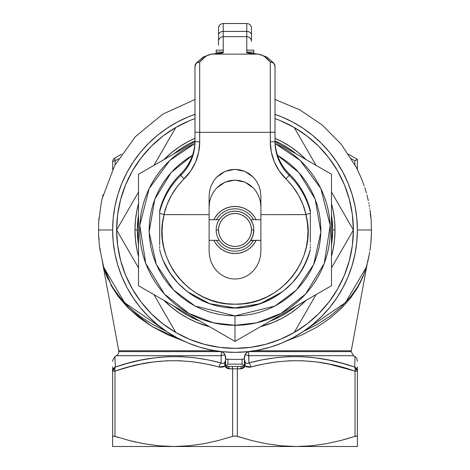 <?xml version="1.0" encoding="UTF-8"?>
<svg xmlns="http://www.w3.org/2000/svg" width="470" height="470" viewBox="0 0 470 470"><rect width="100%" height="100%" fill="white"/><g stroke="black" fill="none" stroke-linecap="round" stroke-linejoin="round"><path stroke-width="0.7" d="M215.342 350.773L118.722 350.773L102.76 263.823L118.722 350.773A4.706 4.706 0 0 1 118.798 351.625A4.706 4.706 0 0 0 118.722 350.773L201.401 350.773M367.17 264.022L351.278 350.773L254.658 350.773L351.278 350.773L351.202 351.625L248.571 351.625A4.706 0.552 90 0 1 248.571 351.613L351.202 351.625L353.558 355.702L248.847 355.702L248.871 362.934L262.054 359.879L275.291 357.758L288.586 356.677L301.934 356.701L315.329 357.835L328.624 360.032L341.743 363.146L354.709 367.058L354.932 359.368M222.61 363.451L221.129 362.934L221.153 355.702A4.706 4.083 180 0 0 224.589 354.133A4.706 4.083 0 0 1 221.153 355.702L221.429 351.625A4.706 0.552 90 0 0 221.429 351.613L118.798 351.625L221.429 351.625A4.706 0.552 -90 0 1 221.153 355.702L116.442 355.702A4.706 4.706 0 0 0 118.798 351.625A4.706 4.706 0 0 1 116.442 355.702L114.974 356.548L115.291 367.058L128.216 363.157L141.282 360.049L154.507 357.858L167.89 356.707L181.326 356.671L194.68 357.752L207.946 359.879L221.129 362.934L221.153 355.702L116.442 355.702M340.55 440.56L355.026 436.342L340.527 440.566L325.898 443.774L311.128 445.801L296.188 446.5L281.23 445.801L266.443 443.768L251.826 440.56L237.356 436.342L237.356 368.838L242.197 368.65L244.412 367.246L245.14 366.136L246.509 366.876L249.488 367.276L263.893 363.956L276.877 361.835L289.937 360.754L303.074 360.778L316.269 361.929L329.335 364.127L342.248 367.24L355.026 371.136L355.026 436.342L340.527 440.566L325.898 443.774L311.128 445.801L296.188 446.5L357.376 446.5L357.376 366.788M247.937 351.678L235 352.365L223.003 351.772L211.124 350.009L199.474 347.095L188.17 343.047L177.313 337.912L167.009 331.738L157.362 324.582L148.467 316.522L140.401 307.621L133.245 297.974L127.07 287.675L121.936 276.818L117.894 265.509L114.974 253.859L113.211 241.98L112.624 229.983A122.376 122.376 0 0 0 235 352.365A122.376 122.376 0 0 0 275.009 114.333L281.83 116.924L292.687 122.059L302.991 128.234L312.638 135.383L321.533 143.45L329.599 152.351L336.755 161.997L342.93 172.296L348.064 183.153L352.106 194.463L355.026 206.113L356.789 217.992L357.376 229.983L371.5 229.983L359.903 229.983M127.07 172.296L133.245 161.997L127.07 172.296L121.936 183.153L117.894 194.463L114.974 206.113L113.211 217.992L112.624 229.983L98.5 229.983L109.357 229.983M366.283 192.635L364.785 187.7M371.153 220.271L371.036 218.891A136.488 136.488 0 0 0 370.83 216.588A136.488 136.488 0 0 1 371.036 218.891L371.165 220.424M98.817 220.724L98.688 223.109A136.488 136.488 0 0 0 98.618 224.695A136.488 136.488 0 0 1 98.688 223.109L98.771 221.393M102.284 198.087L101.737 200.496A136.488 136.488 0 0 0 101.397 202.076A136.488 136.488 0 0 1 101.737 200.496L102.131 198.716M368.921 203.616L368.75 202.758M361.23 178.077A136.488 136.488 0 0 1 362.211 180.521A136.488 136.488 0 0 0 361.23 178.077L361.083 178.077M361.242 178.077L356.654 168.096A136.488 136.488 0 0 0 355.014 164.982L356.331 167.443M366.295 267.312L345.45 302.645L303.426 331.444L316.874 324.7L330.028 316.187L341.302 306.787L350.555 296.829L357.923 286.371L363.439 275.49L366.289 267.33L369.297 254.346M369.667 252.231L367.957 260.838L369.602 252.643M370.812 243.63L370.648 244.935M371.376 235.441L370.877 243.025L371.488 231.81L371.159 220.354M371.494 231.087L371.494 230.482M98.606 224.695L98.624 235.505A136.488 136.488 0 0 0 98.712 237.379L98.647 236.087L98.712 237.379A136.488 136.488 0 0 1 98.624 235.505L98.588 234.83M102.178 260.644L103.3 265.838M102.695 263.312L104.945 271.243L107.043 276.636L112.624 287.27L120.097 297.627L129.409 307.456L140.554 316.615L153.667 325.011L166.58 331.45M98.976 237.532L99.047 241.733M98.671 236.733L99.446 245.922A136.488 136.488 0 0 0 99.74 248.231L99.992 248.231A136.23 136.23 0 0 0 100.398 250.98M328.418 359.991L323.407 359.045M341.508 363.087L338.183 362.211M354.85 362.029L354.827 362.699M357.376 361.348L356.748 358.275L355.637 356.971L353.558 355.702L248.847 355.702A4.706 0.552 90 0 1 248.571 351.625L248.871 362.934A4.706 2.291 74.9 0 1 250.974 367.011C285.807 357.464 320.493 358.839 355.026 371.136A4.706 2.262 -71.6 0 0 354.709 367.058A4.706 4.524 0 0 1 357.376 371.136C357.376 357.335 357.376 357.335 357.376 371.136L355.026 371.136L355.026 436.342L356.748 435.99L357.376 436.342L355.596 436.172L344.628 439.474M112.624 162.05A4.706 4.706 0 0 1 114.974 157.973A4.706 4.706 0 0 0 112.624 162.05A4.706 1.422 -0 0 1 115.144 160.787L118.54 158.79L115.144 160.787L115.115 164.723L115.144 160.787A4.706 1.422 180 0 0 112.624 162.05L112.624 169.523M354.856 160.787L351.472 158.795L354.856 160.787L354.885 164.717L354.856 160.787M225.588 364.021L225.588 358.481M245.193 362.341L244.412 359.127L245.011 363.363L244.412 364.132L244.412 358.228L244.412 364.021M225.588 358.228L225.588 358.246C225.647 354.891 224.208 352.67 221.253 351.589L223.203 352.435L224.56 354.086L225.659 358.569L226.464 359.139L225.588 358.228L225.629 364.591L226.276 365.795L227.938 364.132L227.938 359.233L227.938 364.132L242.062 364.132L242.062 359.233L243.536 359.139A129.438 129.438 0 0 1 226.464 359.139L227.157 359.186L226.464 359.139A129.438 129.438 0 0 0 243.536 359.139L244.412 358.228L243.536 359.139L242.843 359.186M355.003 357.271L355.02 356.73M131.183 366.33L117.271 370.378M112.624 366.782L112.624 371.136A4.706 4.524 0 0 1 115.291 367.058A4.706 2.262 71.6 0 0 114.974 371.136L127.752 367.24L140.665 364.127L153.731 361.929L166.926 360.778L180.063 360.754L193.123 361.835L206.107 363.956L220.512 367.276L223.491 366.876L224.86 366.136L225.588 367.246L227.803 368.65L232.644 368.838L232.644 436.342L218.145 440.566L203.522 443.774L188.746 445.801L173.812 446.5L158.848 445.801L144.067 443.768L129.45 440.56L114.974 436.342L114.974 371.136A4.706 2.262 71.6 0 1 114.821 368.116M107.912 279.051L105.538 273.182L103.183 265.433M103.347 266.073L112.524 287.922L128.827 308.561L152.298 326.679L182.671 340.615L167.79 334.805L152.333 326.697L138.809 317.356L127.446 307.18L118.088 296.264L110.785 284.861M371.464 232.662L371.053 240.963M366.817 265.433L363.375 276.031L357.835 287.317L350.456 298.18L341.197 308.543L329.922 318.337L316.774 327.232L301.752 335.01L287.329 340.609M115.168 362.693L115.138 361.506M115.285 366.9L115.273 366.365M132.305 362.088L128.216 363.157M146.993 358.98L141.828 359.938M342.113 367.205L337.818 366.071M328.783 364.015L323.824 363.075M147.891 362.787L142.486 363.762M133.116 365.842L128.645 367M114.974 356.548L112.624 360.625L112.624 361.342M112.624 436.419L112.624 446.5L296.188 446.5L281.23 445.801L266.443 443.768L251.826 440.56L236.046 436.054L233.273 436.172L218.145 440.566L203.522 443.774L188.746 445.801L173.812 446.5L158.848 445.801L144.067 443.768L129.45 440.56L114.974 436.342L114.974 371.136L112.624 371.136C112.624 357.318 112.624 357.318 112.624 371.136L112.624 443.768M114.974 157.973L121.454 154.231L114.974 157.973A4.706 1.422 60 0 0 115.144 160.787L114.68 158.93L114.974 157.973M348.558 154.236L357.2 159.236A4.706 4.706 0 0 1 357.376 160.517L357.194 159.224L348.558 154.236M129.473 440.566L135.701 442.07M112.624 371.136L114.974 371.136C149.507 358.839 184.193 357.464 219.026 367.011A4.706 2.291 -74.9 0 1 221.129 362.934C185.439 353.393 150.159 354.768 115.291 367.058L112.624 371.136L112.624 436.342L113.252 435.99L119.163 437.658M112.624 440.572L112.624 441.847M357.376 443.768L357.376 371.136L354.709 367.058C319.676 354.75 284.397 353.375 248.871 362.934C246.198 364.168 244.711 362.899 244.412 359.127L245.14 366.136L250.974 367.011A4.706 2.291 -105.1 0 0 248.871 362.934M357.376 440.584L357.376 441.847M340.638 440.537L342.595 440.026M114.974 436.342L113.07 436.001M112.624 446.5L357.376 446.5M103.694 267.266L124.579 302.668L166.609 331.468M101.737 200.496L101.831 200.026M102.683 196.501L103.147 194.745M98.847 220.289L99.105 217.363M103.711 267.33L99.728 248.231A136.488 136.488 0 0 1 99.446 245.922L99.264 244.394M368.95 256.185L368.363 259.035M368.004 260.65L367.499 262.783M370.178 248.677L370.078 249.576M369.99 250.234L369.896 250.839M370.942 242.32L370.889 242.884M371.065 240.793L371.459 233.085M370.272 213.832A136.23 136.23 0 0 1 370.572 216.588M367.904 199.045L368.139 199.915M369.726 208.087L369.784 208.474M369.367 205.942L369.444 206.377M365.625 190.409L366.024 191.76M366.941 195.009L367.117 195.679M363.504 184.076L363.856 184.963M364.003 185.368L364.168 185.856M365.084 188.67L365.355 189.528M365.525 190.045L366.406 193.058L365.525 190.045M365.12 188.752L365.237 189.122M365.836 191.079L365.977 191.554M356.883 168.542L355.014 164.982A136.488 136.488 0 0 1 356.654 168.096L357.735 170.246M242.062 359.233L242.062 364.132L227.938 364.132L226.276 365.795L224.989 363.363L225.588 359.127C225.289 362.893 223.802 364.162 221.129 362.934A4.706 2.291 105.1 0 0 219.026 367.011L224.86 366.136L224.719 364.673L225.565 359.732M225.253 361.406L225.048 361.918M245.411 354.133A4.706 4.083 180 0 0 248.847 355.702A4.706 4.083 0 0 1 245.411 354.133M244.412 358.205L245.434 354.092L246.791 352.441L248.748 351.589C245.769 352.7 244.324 354.921 244.412 358.246L245.434 354.092M114.974 371.136L114.733 368.727L115.291 367.058L115.009 357.523M354.991 357.529L354.709 367.058L355.267 368.727L355.026 371.136L357.376 371.136M235.006 435.99L237.356 436.342L237.356 368.838L232.644 368.838L232.644 436.342L235.006 435.99M238.531 366.482A2.356 1.175 -90 0 0 237.356 368.838L229.119 368.838L224.86 366.136L224.719 364.673A2.356 0.699 180 0 0 225.588 364.132L226.176 365.689L227.48 366.436L226.276 365.795L227.938 366.482L242.062 366.482L243.724 365.795L242.062 364.132L243.724 365.795L245.011 363.363L245.14 366.136L240.881 368.838L237.356 368.838A2.356 1.175 90 0 1 238.531 366.482L231.469 366.482A2.356 1.175 -90 0 1 232.644 368.838A2.356 1.175 90 0 0 231.475 366.482M225.259 355.796L225.341 356.101M224.478 353.939L223.209 352.441L224.572 354.098M223.15 352.394L221.423 351.613M248.618 351.607L246.785 352.447L248.748 351.589M246.674 352.541L245.422 354.11L246.785 352.447M245.358 354.233L244.659 356.113M234.642 352.365L222.063 351.678M221.253 351.589L223.209 352.441M227.938 359.233L227.157 359.186M242.52 366.436L243.824 365.689L244.412 364.132L243.724 365.795L242.52 366.436M242.714 366.389L243.319 366.118M226.681 366.118L227.286 366.389M245.281 364.673L244.412 364.127A2.356 0.699 180 0 0 245.281 364.673M244.189 365.131A2.356 0.564 -154.8 0 0 245.14 366.136A2.356 0.564 25.2 0 1 244.189 365.131L244.412 364.132M240.881 368.838A2.356 1.175 90 0 1 242.062 366.482A2.356 1.175 -90 0 0 240.881 368.838M229.119 368.838A2.356 1.175 90 0 0 227.938 366.482A2.356 1.175 -90 0 1 229.119 368.838M224.86 366.136A2.356 0.564 154.8 0 0 225.812 365.131A2.356 0.564 -25.2 0 1 224.86 366.136M226.616 366.077L227.01 366.295M225.588 364.127L224.719 364.673L224.989 363.363L225.759 365.008M355.179 368.116A4.706 2.262 -71.6 0 1 355.267 368.715L355.026 371.136A4.706 2.262 -71.6 0 0 355.267 368.733M353.939 370.777L328.518 363.962M357.376 436.342L356.748 435.99L357.376 436.342M356.654 159.747L357.2 159.236L356.654 159.747L357.376 160.517A4.706 1.445 180 0 0 356.654 159.747M354.879 160.775L356.395 159.894L354.879 160.775M357.376 169.523L357.376 160.517M113.252 159.7L112.788 160.816M331.491 256.326L333.101 249.5L334.54 239.788L335.022 229.983L332.666 229.983A97.666 97.666 0 0 1 331.491 245.099L332.666 229.983L335.022 229.983A100.022 100.022 0 0 1 331.491 256.32A100.022 100.022 0 0 0 335.022 229.983L334.54 220.183L333.101 210.472L331.491 203.645A100.022 100.022 0 0 1 335.022 229.983A100.022 100.022 0 0 0 331.491 203.645M138.509 203.645A100.022 100.022 0 0 0 134.978 229.983A100.022 100.022 0 0 1 138.509 203.645L136.899 210.472L135.46 220.183L134.978 229.983L137.334 229.983L138.509 245.099A97.666 97.666 0 0 1 137.334 229.983L134.978 229.983A100.022 100.022 0 0 0 138.509 256.32A100.022 100.022 0 0 1 134.978 229.983L135.46 239.788L136.899 249.5L138.509 256.326M163.948 300.377A100.022 100.022 0 0 0 209.567 326.715A100.022 100.022 0 0 1 163.948 300.377L171.55 307.304L179.434 313.149L187.853 318.196L196.724 322.391L209.567 326.715M260.433 326.715A100.022 100.022 0 0 0 306.052 300.377A100.022 100.022 0 0 1 260.433 326.715L273.276 322.391L282.147 318.196L290.566 313.149L298.45 307.304L306.052 300.377M296.335 305.988A97.666 97.666 0 0 1 270.156 321.104L281.042 316.122L289.262 311.193L296.335 305.988M199.844 321.104A97.666 97.666 0 0 1 173.665 305.988L180.738 311.193L188.958 316.122L199.844 321.104M337.501 289.197A118.375 118.375 0 0 0 353.375 229.983A118.375 118.375 0 0 1 175.809 332.502A118.375 118.375 0 0 1 116.625 229.983A118.375 118.375 0 0 0 132.499 289.197M141.059 302.016A118.375 118.375 0 0 0 175.809 332.502L153.925 294.596L175.809 332.502L189.698 339.352L204.362 344.328L219.549 347.348L235.024 348.364M235 348.364L250.451 347.348L265.638 344.328L280.302 339.352L294.191 332.502L316.075 294.596L294.191 332.502A118.375 118.375 0 0 0 328.941 302.016M132.499 170.775A118.375 118.375 0 0 0 116.625 229.983L138.509 267.894L116.625 229.983L138.509 192.077L116.625 229.983A118.375 118.375 0 0 1 175.809 127.47L189.698 120.62L194.991 118.575A118.375 118.375 0 0 0 141.059 157.955M175.809 127.47L153.925 165.375L175.809 127.47L162.937 136.071L151.264 146.311M328.941 157.955A118.375 118.375 0 0 0 275.009 118.575L280.302 120.62L294.191 127.47L316.075 165.375L294.191 127.47A118.375 118.375 0 0 1 353.375 229.983L331.491 267.894L353.375 229.983A118.375 118.375 0 0 0 337.501 170.775M294.191 332.502L307.063 323.901L318.707 313.69L328.918 302.046L337.519 289.173L344.369 275.285L349.345 260.621L352.365 245.434L353.375 229.983L331.491 192.077L353.375 229.983L352.365 214.532L349.345 199.345L344.369 184.687L337.519 170.798L328.918 157.92L318.678 146.252M306.052 159.589L298.45 152.668L290.566 146.822L282.147 141.775L275.009 138.315A100.022 100.022 0 0 1 306.052 159.589A100.022 100.022 0 0 0 275.009 138.315M194.991 138.315L187.853 141.775L179.434 146.822L171.55 152.668L163.948 159.589A100.022 100.022 0 0 1 194.991 138.315A100.022 100.022 0 0 0 163.948 159.589M137.334 229.983L138.509 214.866A97.666 97.666 0 0 0 137.334 229.983M173.665 153.978L180.738 148.779L188.958 143.849L194.985 140.888A97.666 97.666 0 0 0 173.665 153.978M275.015 140.888L281.042 143.849L289.262 148.779L296.335 153.978A97.666 97.666 0 0 0 275.015 140.888M331.491 214.866L332.666 229.983A97.666 97.666 0 0 0 331.491 214.872M133.245 161.997L140.401 152.351L148.467 143.45L157.362 135.383L167.009 128.234L177.313 122.059L188.17 116.924L194.991 114.333L188.17 116.924M357.376 229.983L356.789 241.98L355.026 253.859L352.106 265.509L348.064 276.818L342.93 287.675L336.755 297.974L329.599 307.621L321.533 316.522L312.638 324.582L302.991 331.738L292.687 337.912L281.83 343.047L270.526 347.095L258.876 350.009L246.997 351.772L235 352.365M352.559 216.071L352.001 211.976M349.986 201.847L348.934 197.852M338.282 172.143L336.203 168.571M330.463 159.988L327.966 156.698M308.285 137.023L305.001 134.52M296.411 128.78L292.845 126.7M177.155 126.7L173.589 128.78M164.999 134.52L161.715 137.023M142.034 156.698L139.537 159.988M133.797 168.571L131.718 172.143M121.066 197.852L120.014 201.847M117.999 211.976L117.441 216.071M117.441 243.895L117.999 247.996M120.014 258.118L121.066 262.119M131.718 287.828L133.797 291.394M139.537 299.983L142.034 303.273M151.293 146.282L141.082 157.92L132.481 170.798L125.631 184.687L120.655 199.345L117.635 214.532L116.625 229.983L117.635 245.434L120.655 260.621L125.631 275.285L132.481 289.173L141.082 302.046L151.322 313.719M161.715 322.949L164.999 325.452M173.589 331.186L177.155 333.265M202.864 343.917L206.865 344.968M216.987 346.983L221.088 347.541M248.912 347.541L253.013 346.983M263.135 344.968L267.136 343.917M292.845 333.265L296.411 331.186M305.001 325.452L308.285 322.949M327.966 303.273L330.463 299.983M336.203 291.394L338.282 287.828M348.934 262.119L349.986 258.118M352.001 247.996L352.559 243.895M112.624 229.983A122.376 122.376 0 0 1 194.991 114.333M352.106 194.463L348.064 183.153M302.991 128.234L292.687 122.059M117.894 265.509L121.936 276.818M167.009 331.738L177.313 337.912M270.526 347.095L281.83 343.047M336.755 297.974L342.93 287.675M318.707 146.282L307.063 136.071L294.191 127.47M151.293 313.69L162.937 323.901L175.809 332.502M250.721 240.34L260.885 240.34L250.569 240.575L252.866 235.922L253.829 229.983A18.829 18.829 0 0 0 235 211.159A18.829 18.829 0 0 0 216.171 229.983L218.526 229.983A16.474 16.474 0 0 1 235 213.509A16.474 16.474 0 0 1 251.474 229.983L253.829 229.983L253.712 227.885L252.872 224.067L250.71 219.608M216.171 229.983A18.829 18.829 0 0 1 235 211.159A18.829 18.829 0 0 1 253.829 229.983A18.829 18.829 0 0 1 235 248.812A18.829 18.829 0 0 1 216.171 229.983A18.829 18.829 0 0 0 235 248.812A18.829 18.829 0 0 0 253.829 229.983L251.474 229.983L251.156 226.769L250.222 223.679L248.701 220.829L246.65 218.339L244.153 216.288L241.304 214.767L238.214 213.827L235 213.509L231.786 213.827L228.696 214.767L225.847 216.288L223.35 218.339L221.3 220.829L219.778 223.679L218.844 226.769L218.526 229.983L218.844 233.196L219.778 236.287L221.3 239.136L223.35 241.633L225.847 243.683L228.696 245.205L231.786 246.145L235 246.456L238.214 246.145L241.304 245.205L244.153 243.683L246.65 241.633L248.701 239.136L250.222 236.287L251.156 233.196L251.474 229.983A16.474 16.474 0 0 1 235 246.456A16.474 16.474 0 0 1 218.526 229.983L216.171 229.983M219.22 219.719L209.115 219.719L219.22 219.719L221.687 216.67L224.542 214.332L227.797 212.593L231.328 211.518L235 211.159L238.672 211.518L242.203 212.593L245.458 214.332L248.313 216.67L250.657 219.525M250.657 240.446L248.313 243.296L245.458 245.64L242.203 247.379L238.672 248.448L235 248.812L231.328 248.448L227.797 247.379L224.542 245.64L221.687 243.296L219.279 240.34L209.115 240.34L219.279 240.34M252.273 222.492L251.961 221.811M253.706 232.098L253.712 227.885L252.872 224.067M252.866 235.922L252.267 237.491M251.644 238.784L251.955 238.172M216.523 240.34A21.179 21.179 0 0 0 253.477 240.34A21.179 21.179 0 0 1 216.523 240.34M230.412 253.066L235 253.518L239.588 253.066L244.006 251.726L248.078 249.552L251.644 246.627L254.57 243.061L256.132 240.34A23.535 23.535 0 0 1 213.868 240.34L215.43 243.061L218.356 246.627L221.922 249.552L225.994 251.726L230.412 253.066L225.994 251.726M275.126 143.532A95.316 95.316 0 0 1 235 325.299L256.467 322.849L281.037 313.443L305.635 293.979L324.277 263.365L330.204 225.424L320.834 188.546L300.154 160.417L275.126 143.532M277.517 155.347L298.867 172.537L315.159 199.11L320.875 232.004L313.684 264.446L296.482 289.972L274.903 306.058L235 315.887L235 341.402L331.491 285.695L331.491 174.276L275.032 141.681L331.491 174.276L331.491 285.695L235 341.402L235 315.887L195.097 306.058L173.518 289.972L156.316 264.446L149.125 232.004L154.841 199.11L171.133 172.537L192.483 155.347L187.277 158.56L180.504 163.584L174.258 169.247L168.601 175.492L163.578 182.26L159.242 189.492L155.641 197.112L152.797 205.049L150.753 213.227L149.513 221.564L149.102 229.983L149.513 238.402L150.753 246.744L152.797 254.922L155.641 262.859L159.242 270.479L163.578 277.705L168.601 284.479L174.258 290.724L180.504 296.388L187.277 301.411L194.51 305.741L202.129 309.348L210.067 312.186L218.245 314.236L226.581 315.47L235 315.887L243.419 315.47L251.756 314.236L259.933 312.186L267.871 309.348L275.49 305.741L282.723 301.411L289.497 296.388L295.742 290.724L301.399 284.479L306.422 277.705L310.758 270.479L314.36 262.859L317.203 254.922L319.248 246.744L320.487 238.402L320.898 229.983L320.487 221.564L319.248 213.227L317.203 205.049L314.36 197.112L310.758 189.492L306.422 182.26L301.399 175.492L295.742 169.247L289.497 163.584L282.723 158.56L277.517 155.347M194.968 141.681L138.509 174.276L138.509 285.695L235 341.402L138.509 285.695L138.509 174.276L194.968 141.681M194.874 143.532L169.846 160.417L149.166 188.546L139.796 225.424L145.724 263.365L164.365 293.979L188.964 313.443L213.533 322.849L235 325.299A95.316 95.316 0 0 1 194.874 143.532M213.821 219.719L215.43 216.911L218.356 213.345L221.922 210.419L225.994 208.239L230.412 206.9L235 206.453L239.588 206.9L244.006 208.239L248.078 210.419L251.644 213.345L254.57 216.911L256.179 219.719A23.535 23.535 0 0 0 213.821 219.719M239.588 206.9L244.006 208.239M216.476 219.719A21.179 21.179 0 0 1 253.524 219.719A21.179 21.179 0 0 0 216.476 219.719M274.251 63.744L275.009 66.276L274.644 66.205L275.009 66.276L275.009 141.67L270.303 141.858L271.331 152.11L274.368 161.956L279.303 171.004L292.834 186.655L298.562 195.309L303.003 204.691L306.064 214.608L260.885 214.631L260.885 196.131L260.392 190.902L258.917 185.879L256.526 181.25L253.307 177.19L249.382 173.859L244.905 171.386L240.053 169.864L235 169.347L229.947 169.864L225.095 171.386L220.618 173.859L216.694 177.19L213.474 181.25L211.083 185.879L209.608 190.902L209.115 196.131L209.115 214.631L163.936 214.608L166.997 204.691L171.438 195.309L177.167 186.655L190.697 171.004L195.632 161.956L198.669 152.11L199.697 141.858L199.697 132.323L270.303 132.323L270.303 141.858A51.776 51.735 180 0 0 285.93 178.9L289.22 175.345A77.662 77.603 0 0 1 310.312 211.947L310.312 210.472A77.662 77.603 180 0 0 289.22 173.871L289.22 175.345A47.071 47.029 0 0 1 275.009 141.67L275.009 132.141L270.303 132.323L270.303 62.069L264.363 56.447L261.267 54.861L258.142 54.121L211.858 54.121L223.232 52.64L223.232 36.672L246.768 36.672L246.768 52.64L258.142 54.121L211.858 54.121L208.733 54.861L205.637 56.447L199.697 62.069L199.697 132.323L270.303 132.323L270.303 141.858L275.009 141.67A47.071 47.029 0 0 0 289.22 175.345L285.93 178.9A72.956 72.903 0 0 1 306.064 214.608L310.312 213.21L310.312 242.232M258.623 54.138A4.706 4.342 95.4 0 0 258.142 54.121C262.383 54.573 266.437 57.223 270.303 62.069L270.303 132.323L275.009 132.141L275.009 66.276L273.769 63.098A4.706 3.93 -40.2 0 1 273.887 63.227M196.113 63.227A4.706 3.93 40.2 0 1 196.231 63.098L194.991 66.276L195.749 63.744M159.688 245.082L159.688 213.21L163.936 214.608A72.956 72.903 0 0 1 184.07 178.9A51.776 51.735 180 0 0 199.697 141.858L199.697 62.069L197.77 62.163L196.231 63.098A4.706 3.93 40.2 0 1 199.697 62.069A4.706 4.207 180 0 0 194.991 66.276L195.356 66.205L194.991 66.276L194.991 132.141L194.991 66.276A4.706 4.207 0 0 1 199.697 62.069C203.563 57.223 207.617 54.573 211.858 54.121A4.706 4.342 -95.4 0 0 211.377 54.138M196.102 63.239L203.093 57.04L211.418 54.138A4.706 4.342 84.6 0 1 211.858 54.121L219.249 53.421A51.776 2.033 0 0 0 223.232 52.64L223.232 23.529L246.768 23.529L223.232 23.529A4.706 4.706 180 0 0 218.526 28.229A4.706 4.706 0 0 1 223.232 23.529L223.232 31.414L246.768 31.414L246.768 23.529A4.706 4.706 0 0 1 251.474 28.229L251.474 41.372A4.706 4.706 180 0 0 246.768 36.672L223.232 36.672L223.232 31.414L246.768 31.414L246.768 52.64A51.776 2.033 0 0 0 250.751 53.421L258.142 54.121A4.706 4.342 -84.6 0 1 258.582 54.138L266.907 57.04L273.898 63.239M240.053 278.551L235 279.086L240.053 278.551L244.905 276.959L240.053 278.551M249.382 274.38L244.905 276.959L249.382 274.38L253.307 270.908L249.382 274.38M256.526 266.684L253.307 270.908L256.526 266.684L258.917 261.855L256.526 266.684M260.392 256.62L258.917 261.855L260.392 256.62L260.885 251.174L260.392 256.62M209.115 206.882L209.608 201.659L211.083 196.636L213.474 192.007L216.694 187.947L220.618 184.616L225.095 182.143L229.947 180.621L235 180.104L240.053 180.621L244.905 182.143L249.382 184.616L253.307 187.947L256.526 192.007L258.917 196.636L260.392 201.659L260.885 206.882L260.392 201.659L258.917 196.636L256.526 192.007L253.307 187.947L244.905 182.143L235 180.104L225.095 182.143L216.694 187.947L213.474 192.007L211.083 196.636L209.608 201.659L209.115 206.882M310.312 210.607L310.312 213.21L305.876 214.631L260.885 214.631L260.885 251.174L260.885 196.131L260.392 190.902L258.917 185.879L256.526 181.25L253.307 177.19L244.905 171.386L235 169.347L225.095 171.386L216.694 177.19L213.474 181.25L211.083 185.879L209.608 190.902L209.115 196.131L209.115 251.174L209.608 256.62L211.083 261.855L213.474 266.684L216.694 270.908L220.618 274.38L225.095 276.959L229.947 278.551L235 279.086L229.947 278.551L225.095 276.959L220.618 274.38L216.694 270.908L213.474 266.684L211.083 261.855L209.608 256.62L209.115 251.174L209.115 214.631L164.124 214.631L159.688 213.21L159.688 211.947A77.662 77.603 0 0 1 180.78 175.345L180.78 173.871A77.662 77.603 180 0 0 159.688 210.472L159.688 211.947L159.688 210.472A77.662 77.603 0 0 1 180.78 173.871A47.071 47.029 180 0 0 194.991 140.195L194.991 140.195C194.792 153.326 190.056 164.547 180.786 173.865A47.071 47.029 180 0 0 194.991 140.624M305.876 214.631L307.374 222.68L307.95 230.846L307.591 239.024L306.305 247.108L304.108 254.999L301.023 262.595L297.099 269.792L292.375 276.507L286.923 282.646L280.807 288.139L274.104 292.91L266.901 296.899L259.287 300.054L251.368 302.339L243.237 303.72L235 304.184L226.763 303.72L218.632 302.339L210.713 300.054L203.099 296.899L195.896 292.91L189.193 288.139L183.077 282.646L177.625 276.507L172.901 269.792L168.977 262.595L165.892 254.999L163.695 247.108L162.409 239.024L162.05 230.846L162.626 222.68L164.124 214.631C151.769 258.171 189.445 305.776 235 304.184C280.555 305.776 318.231 258.171 305.876 214.631M306.152 261.684L300.054 272.9L292.175 282.964L282.74 291.606L260.239 303.702L235 307.891L209.761 303.702L187.26 291.606L177.825 282.964L169.946 272.9L163.848 261.684M310.312 248.389L310.312 246.556M159.688 248.389L159.688 246.538M159.688 242.309L159.688 211.947A77.662 77.603 180 0 1 180.78 175.345L184.07 178.9L180.78 175.345A47.071 47.029 0 0 0 194.991 141.67L199.697 141.858L194.991 141.67L194.991 132.141L194.991 141.67A47.071 47.029 0 0 1 180.78 175.345L180.78 173.871C170.369 184.117 163.337 196.319 159.688 210.472L159.688 211.999M218.526 28.229L218.526 41.372A4.706 4.706 0 0 1 223.232 36.672A4.706 4.706 180 0 0 218.526 41.372L218.526 35.062A4.706 3.654 0 0 1 223.232 31.414A4.706 3.654 180 0 0 218.526 35.062L218.526 28.229M218.526 45.273L218.526 41.231M275.009 140.195C275.209 153.326 279.944 164.547 289.214 173.865A47.071 47.029 180 0 1 275.009 140.195A47.071 47.029 180 0 0 289.22 173.871L289.22 175.345A77.662 77.603 180 0 1 310.312 211.947L310.312 241.045M270.303 62.069A4.706 3.93 -40.2 0 1 273.769 63.098L272.23 62.163L270.303 62.069C273.158 62.316 274.727 63.72 275.009 66.276A4.706 4.207 180 0 0 270.303 62.069M258.582 54.138L251.192 53.439A4.706 4.342 95.4 0 0 250.751 53.421A4.706 4.342 -84.6 0 1 251.233 53.445M248.936 53.169A4.706 4.706 180 0 0 246.768 52.64A4.706 4.706 0 0 1 248.936 53.169M246.768 36.672A4.706 4.706 0 0 1 251.474 41.372L251.474 35.062A4.706 3.654 180 0 0 246.768 31.414L246.768 36.672M251.474 28.229A4.706 4.706 180 0 0 246.768 23.529L246.768 31.414A4.706 3.654 -0 0 1 251.474 35.062L251.474 28.229M310.312 210.472C306.663 196.319 299.631 184.117 289.214 173.865A77.662 77.603 0 0 1 310.312 210.472L310.312 211.976M310.312 213.662L310.312 215.078M310.312 215.959L310.312 216.729M310.312 244.018L310.312 245.005M218.767 53.445A4.706 4.342 84.6 0 1 219.249 53.421A4.706 4.342 -95.4 0 0 218.809 53.439L211.418 54.138M223.232 52.64A4.706 4.706 180 0 0 221.064 53.169A4.706 4.706 0 0 1 223.232 52.64M159.688 216.782L159.688 215.947M159.688 215.043L159.688 213.703M199.697 132.323L194.991 132.141L199.697 132.323M196.231 63.098A4.706 4.706 180 0 0 194.991 66.276M195.356 115.162L194.991 115.232M275.009 66.276L273.769 63.098M274.644 115.162L275.009 115.232M159.688 241.797L159.688 244.077M159.688 249.629L159.688 249.629C167.584 283.116 200.361 308.473 235 307.891C269.639 308.473 302.416 283.116 310.312 249.629C301.247 280.279 280.89 299.261 249.241 306.587C210.067 314.777 168.331 287.763 159.688 249.629M246.768 50.149L246.768 52.088L253.829 52.088L253.829 53.686L253.829 50.149L246.768 50.149L246.768 52.088L253.829 52.088L253.829 50.143L246.768 50.143L253.829 50.149M223.232 52.088L223.232 50.149L216.171 50.149L216.171 52.088L223.232 52.088L216.171 52.088L216.171 53.686L216.171 50.149L223.232 50.149L223.232 52.088M216.171 50.143L223.232 50.143M260.885 219.719L250.78 219.719L260.885 219.719M366.958 195.068L368.327 200.719M364.132 185.744L362.223 180.521M370.842 216.588L370.037 210.043M98.765 221.47L101.385 202.076M102.102 198.851L114.621 165.634L135.284 136.77L162.685 114.216L194.991 99.481M275.009 99.481L299.93 109.915L322.308 125.067L341.285 144.337L356.072 166.95M369.925 250.633L370.906 242.684M369.167 204.861L369.397 206.113M365.484 189.904L365.854 191.137M251.474 28.206C251.192 25.351 249.623 23.782 246.768 23.5L223.232 23.5C220.377 23.782 218.809 25.351 218.526 28.206M251.192 53.439L248.859 53.216M218.809 53.439L221.141 53.216"/></g></svg>
